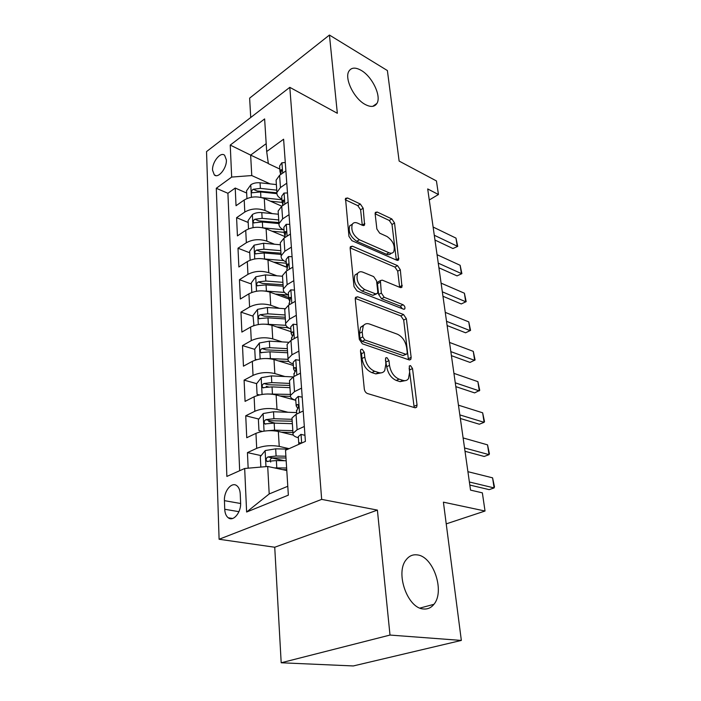<?xml version="1.0" encoding="UTF-8"?>
<svg xmlns="http://www.w3.org/2000/svg" width="701" height="701" viewBox="0 0 701 701"><rect width="100%" height="100%" fill="white"/><g stroke="black" fill="none" stroke-linecap="round" stroke-linejoin="round"><path stroke-width="1.05" d="M362.145 349.212L360.735 349.641L360.48 351.017L364.31 389.046C364.695 391.307 365.747 392.797 367.438 393.524L414.957 407.745L416.657 407.185L417.042 405.003L412.538 368.56L410.514 365.607L409.296 365.975L409.629 372.047L408.49 378.628C407.158 380.503 405.292 381.081 402.873 380.371L399.044 379.136C393.962 376.84 390.781 372.249 389.511 365.361L388.976 360.621L386.882 357.598L385.576 357.992L385.857 364.143L384.691 370.654C383.272 372.687 381.256 373.326 378.636 372.555L374.623 371.258C369.313 368.884 366.036 364.17 364.792 357.142L364.301 352.305L362.145 349.212M365.116 104.423C370.671 107.358 374.606 107.034 376.919 103.433C381.624 96.256 372.231 76.567 361.173 70.372C355.433 67.138 351.341 67.419 348.896 71.213C344.191 78.424 354.049 98.631 365.116 104.423M423.588 608.976C427.724 609.327 431.176 607.776 433.928 604.306C445.161 591.267 433.262 556.349 417.323 554.912C412.854 554.289 409.13 555.911 406.142 559.792C395.022 572.761 407.579 608.556 423.588 608.976M212.561 170.22L214.304 174.891C218.213 178.904 227.019 168.047 226.362 159.881L224.644 155.315C220.657 151.293 211.965 162.124 212.561 170.22M363.171 208.223L360.34 204.044L347.547 197.98L345.514 198.365L348.958 236.36L351.884 240.662L396.889 260.281L398.65 259.896L394.549 222.997L391.833 218.949L377.226 212.035L375.368 212.385L375.14 213.858L376.875 229.025L379.679 233.161L387.022 236.509C393.068 240.811 395.311 245.885 393.752 251.729C392.7 253.28 391.105 253.622 388.959 252.746L359.385 239.742C353.12 235.44 350.754 230.279 352.296 224.267C353.453 222.506 355.232 222.138 357.633 223.146L362.645 225.424L364.59 225.03L363.171 208.223L360.612 209.809L357.79 205.638L345.269 199.741M390.001 635.062L377.392 510.091L274.731 547.236L281.189 662.769L390.001 635.062L461.346 640.425L443.409 502.161L485.031 511.02L482.358 492.847L470.537 490.113L427.698 188.937L438.44 194.519L436.443 180.946L399.132 161.081L387.39 70.556L329.435 35.05L249.635 98.14L250.721 117.505M377.392 510.091L321.663 499.384L289.802 87.345L337.339 113.29L329.435 35.05M357.598 296.786L355.573 297.338L355.258 299.099L359.315 339.389L362.382 343.814L409.095 359.885L410.821 359.376L411.154 357.396L406.37 318.692L403.539 314.53L357.598 296.786L355.302 298.048M354.005 286.613L350.149 248.259L350.421 246.664L352.454 246.2L397.546 265.644L400.324 269.745L401.988 287.103L400.227 287.524L382.255 280.137L380.389 280.593L381.326 293.053L384.218 297.294L403.031 304.733C404.67 305.855 405.266 307.24 404.801 308.887L403.583 309.202L357.011 290.968L354.005 286.613M461.346 640.425L353.295 665.95L281.189 662.769M246.664 193.047L235.221 188.043L236.035 205.726L244.202 200.022L244.807 212.035C251.028 208.53 257.758 208.013 264.996 210.484L272.303 213.621M248.189 222.48L236.588 217.687L237.429 235.895L245.727 230.34L246.358 242.73C252.675 239.313 259.51 238.778 266.844 241.126L274.564 244.246M286.648 267.107L274.021 262.2M249.758 252.781L237.998 248.224L238.866 266.985L247.304 261.596L247.944 274.363C254.375 271.042 261.315 270.49 268.755 272.715L276.939 275.8M288.698 297.531L280.128 294.429M251.37 284.001L239.453 279.69L240.347 299.029L248.925 293.815L249.591 306.985C256.128 303.77 263.173 303.2 270.717 305.285L279.445 308.335M290.862 328.883L287.068 327.612M253.035 316.186L240.951 312.129L241.871 332.081L250.599 327.052L251.282 340.642C257.933 337.54 265.092 336.962 272.75 338.881L282.1 341.895M254.752 349.37L242.493 345.593L243.449 366.176L252.325 361.357L253.035 375.385C259.799 372.415 267.072 371.802 274.845 373.572L284.93 376.525M268.606 386.978L266.214 386.312M256.654 383.64L244.088 380.126L245.07 401.375L254.112 396.775L254.84 411.268C261.727 408.429 269.123 407.798 277 409.393L287.988 412.276M275.265 423.167L268.693 421.52M258.835 419.058L245.736 415.781L246.752 437.731L255.953 433.367C262.919 430.616 270.376 429.976 278.332 431.457L293.333 435.111M244.202 200.022C250.388 196.473 257.074 195.965 264.277 198.488L281.811 206.19M245.727 230.34C252.01 226.887 258.8 226.362 266.1 228.763L284.746 236.482M247.304 261.596C253.692 258.231 260.588 257.688 267.984 259.966L286.7 267.23M248.925 293.815C255.418 290.556 262.419 289.995 269.929 292.133L288.794 298.95M250.599 327.052C257.206 323.906 264.312 323.327 271.927 325.317L291.055 331.696M252.325 361.357C259.046 358.334 266.275 357.729 273.995 359.56L293.386 365.466M254.112 396.775C260.956 393.883 268.29 393.261 276.133 394.926L295.796 400.324M240.609 502.67L240.241 493.951C240.014 490.087 238.883 487.344 236.833 485.714C231.733 481.464 223.821 491.094 224.434 500.654L224.732 509.268C224.933 513.263 226.108 516.102 228.246 517.785C233.31 522.008 241.302 512.343 240.609 502.67M321.663 499.384L219.098 539.262L206.532 151.6L289.802 87.345M235.221 188.043L227.913 193.283L216.294 188.28L226.87 476.426L244.675 468.487L267.703 466.48L286.788 470.52M216.294 188.28L231.672 177.073L230.243 145.081L264.627 118.925L266.687 151.539L283.607 139.21L305.399 441.402L285.517 450.27L288.348 495.16L246.621 512.028L244.675 468.487M281.89 199.075L281.89 199.075C278.306 197.393 276.641 195.167 276.904 192.416L280.453 187.553L286.779 183.198M284.028 230.024L284.028 230.024C280.391 228.421 278.718 226.283 278.989 223.619L282.608 218.905L289.049 214.664M286.236 261.946L286.236 261.946C282.547 260.413 280.856 258.371 281.145 255.804L284.834 251.247L291.388 247.138M288.514 294.876L288.505 294.876C284.772 293.439 283.055 291.485 283.362 289.031L287.13 284.641L293.807 280.672M290.862 328.865L290.854 328.865C287.068 327.525 285.333 325.676 285.657 323.336L289.504 319.139L296.304 315.31M293.281 363.968L293.281 363.968C289.443 362.724 287.69 360.997 288.032 358.781L291.949 354.785L298.889 351.113M295.787 400.245L295.787 400.245C291.896 399.114 290.118 397.502 290.477 395.425L294.49 391.64L301.553 388.144M261.131 455.615L247.435 452.609L256.706 448.351C263.725 445.652 271.234 445.004 279.235 446.406L289.084 448.675M298.381 437.748L298.381 437.748C294.429 436.732 292.641 435.26 293.009 433.323L297.11 429.774L304.322 426.462M292.08 419.408L291.984 418.006L296.05 414.361L303.2 410.97M285.894 170.886L279.611 175.276L276.089 180.192L276.22 182.181M288.137 201.958L281.741 206.243L278.148 211.019L278.279 212.938M290.442 234.029L283.931 238.191L280.277 242.809L280.4 244.658M292.834 267.125L286.201 271.156L282.468 275.616L282.591 277.386M295.296 301.316L288.54 305.207L284.729 309.483L284.843 311.165M297.846 336.646L290.959 340.379L287.068 344.463L287.182 346.066M300.475 373.177L293.465 376.752L289.487 380.617L289.592 382.124M245.736 415.781L254.84 411.268M244.088 380.126L253.035 375.385M242.493 345.593L251.282 340.642M240.951 312.129L249.591 306.985M239.453 279.69L247.944 274.363M237.998 248.224L246.358 242.73M236.588 217.687L244.807 212.035M227.913 193.283L239.672 470.713M247.435 452.609L248.154 468.18M268.334 163.438L250.643 155.105L251.764 175.557L270.148 183.899M267.703 466.48L269.202 493.951L287.787 486.284M274.731 547.236L219.098 539.262M429.275 199.978L438.44 194.519M446.222 523.875L485.031 511.02M266.187 143.661L250.643 155.105L230.243 145.081M279.813 169.046L268.36 163.657L266.687 151.539M284.431 460.732L271.935 457.99M251.764 175.557L231.672 177.073M269.202 493.951L246.621 512.028M360.524 351.446L361.514 353.698L362.005 358.518C363.232 365.536 366.5 370.233 371.819 372.608L374.623 371.258M381.186 372.853L375.832 373.896L371.819 372.608M405.082 380.661L400.078 381.659L396.249 380.433C391.167 378.146 387.995 373.572 386.724 366.684L385.392 359.964M414.186 407.518L409.147 368.148M408.42 359.657L403.688 320.059L400.849 315.914L355.249 298.407M362.724 336.901L364.862 339.976L405.783 354.25L407.009 353.891L407.246 352.515L406.65 347.687C405.397 341.098 402.321 336.594 397.406 334.202L369.611 324.055C366.86 323.126 364.748 323.739 363.284 325.886L362.215 331.897L362.724 336.901L359.964 338.311L362.093 341.387L364.862 339.976M406.116 354.32L403.04 355.565L362.093 341.387M363.889 325.098L360.542 327.314L359.464 333.325L362.215 331.897M359.964 338.311L359.464 333.325M350.132 247.891L394.935 267.09L397.546 265.644M399.649 287.287L397.712 271.191L394.935 267.09M378.855 281.434L377.734 282.056L377.453 283.756L378.654 294.508L381.537 298.722L400.359 306.127L403.031 304.733M402.278 308.694L400.359 306.127M362.934 272.198C360.577 271.296 358.798 271.743 357.606 273.521C355.871 279.944 358.264 285.307 364.765 289.601L375.578 293.868L377.471 293.386L377.769 291.642L376.568 280.847L373.668 276.606L362.934 272.198M357.782 273.259L354.943 275.037C353.199 281.46 355.582 286.805 362.084 291.081L364.765 289.601M376.297 294.026L372.897 295.331L362.084 291.081M362.277 225.258L360.612 209.809M352.349 224.18L349.711 225.853C348.152 231.865 350.509 237.017 356.783 241.302L359.385 239.742M391.149 253.227C390.089 254.761 388.494 255.103 386.356 254.235L356.783 241.302M396.337 260.036L391.999 224.504L389.292 220.464L375.131 213.796M274.363 467.891L286.63 468.005M282.669 469.644L286.744 469.714M260.851 467.076L260.308 456.64L265.241 450.55L275.677 448.833L288.093 449.122M285.894 456.22L276.098 456.018L267.948 456.947C266.038 458.209 265.679 459.681 266.888 461.354L276.369 460.583L286.174 460.767M270.709 462.047C269.64 460.198 270.183 458.813 272.33 457.902L285.999 457.981M304.961 435.321L300.904 434.357L298.302 436.635L298.363 437.52M300.992 443.365L299.73 442.734L298.766 444.355M467.917 471.685L492.575 477.837L494.468 486.792L494.109 487.922L489.175 489.64L469.819 485.057M492.575 477.837L494.109 487.922L469.39 482.008M268.001 430.712L274.582 430.151L292.834 430.677M281.416 432.202L292.957 432.526M262.314 431.413L258.958 430.598L258.389 419.619L263.243 413.52L273.504 411.767L296.646 412.574M292.072 419.312L273.907 418.716L265.889 419.636C264.032 420.88 263.672 422.3 264.803 423.903L274.17 423.132L292.37 423.693M265.889 419.636L270.209 420.723L292.203 421.205M267.3 393.98L290.407 394.418M279.997 395.986L290.442 396.407M259.212 394.987L257.083 394.418L256.54 383.789L261.298 377.681L271.392 375.894L293.167 376.91M257.083 394.418L259.554 394.908M289.671 383.412L271.786 382.623L263.9 383.535C262.095 384.761 261.727 386.137 262.796 387.671L272.041 386.891L289.96 387.662M263.9 383.535L268.159 384.726L289.811 385.445M266.573 358.5L287.962 359.306M278.481 360.927L288.812 361.462M256.452 359.736L255.269 359.376L254.743 349.089L259.423 342.973L269.35 341.159L288.374 342.254M255.269 359.376L256.829 359.631M287.349 348.651L269.736 347.678L261.981 348.581C260.22 349.781 259.843 351.122 260.851 352.594L269.981 351.814L287.629 352.769M261.981 348.581L266.17 349.887L287.498 350.807M265.81 324.195L285.894 325.308M276.904 326.973L288.234 327.682M253.964 325.588L253 315.468L257.609 309.351L267.379 307.511L284.965 308.712M253.517 325.439L254.174 325.518M285.097 314.977L267.747 313.82L260.115 314.723C258.406 315.906 258.021 317.202 258.967 318.622L267.984 317.833L285.368 318.964M260.115 314.723L264.242 316.125L285.254 317.246M302.21 397.169L298.232 396.398L295.691 398.834L295.761 399.789M296.558 411.347L297.39 409.104C298.582 407.649 298.775 406.151 297.951 404.6L297.075 404.591L296.181 405.914L297.837 408.543M463.116 437.941L487.537 444.855L489.412 453.713L489.035 454.651L484.189 456.456L465.017 451.286M487.537 444.855L489.035 454.651L464.544 447.957M299.546 360.296L295.656 359.701L293.167 362.277L293.237 363.293M294.008 374.474L294.814 372.082C295.971 370.636 296.164 369.173 295.401 367.692L294.516 367.718L293.64 369.129L295.086 371.758M458.463 405.178L482.647 412.801L484.505 421.581L484.102 422.326L479.335 424.228L460.355 418.488M482.647 412.801L484.102 422.326L459.847 414.904M296.979 324.633L293.158 324.204L290.722 326.911L290.801 327.989M291.546 338.811L292.326 336.27C293.447 334.833 293.649 333.404 292.93 331.994L292.037 332.055L291.178 333.536L292.44 336.147M453.933 373.361L477.889 381.651L479.729 390.343L474.63 392.893L455.816 386.628M477.889 381.651L479.3 390.904L455.273 382.807M294.49 290.118L290.74 289.846L288.356 292.668L288.435 293.807M289.162 304.287L290.529 297.443L289.636 297.539L288.803 299.09L289.881 301.658M449.534 342.438L473.271 351.359L475.085 359.964L470.047 362.426L451.418 355.661M473.271 351.359L474.638 360.358L450.839 351.622M265.022 291.02L284.475 292.413M275.3 294.078L288.523 295.042M251.808 292.448L251.317 282.871L255.847 276.755L265.46 274.897L282.512 276.247M282.915 282.337L265.819 281.013L258.301 281.907C256.636 283.073 256.251 284.334 257.153 285.701L266.047 284.895L283.178 286.201M258.301 281.907L262.376 283.406L283.081 284.711M292.08 256.697L288.4 256.575L286.069 259.51L286.148 260.702M286.77 269.675L288.207 263.988L287.305 264.111L286.499 265.732L287.428 268.255M445.258 312.374L468.767 321.89L470.564 330.408L465.587 332.791L447.133 325.553M468.767 321.89L470.108 330.644L446.528 321.303M264.198 258.941L283.625 260.57M273.679 262.174L286.323 263.225M250.143 260.185L249.679 251.265L254.139 245.148L263.602 243.265L280.409 244.763M280.803 250.678L263.953 249.205L256.548 250.091C254.927 251.238 254.542 252.465 255.383 253.78L264.172 252.973L281.048 254.419M256.548 250.091L260.57 251.668L280.97 253.157M289.75 224.329L286.131 224.346L283.844 227.378L283.931 228.614M284.501 237.823L285.964 231.567L285.053 231.724L284.264 233.407L285.07 235.895M441.104 283.143L464.395 293.211L466.174 301.649L461.249 303.954L442.971 296.269M464.395 293.211L465.692 301.737L442.34 291.826M466.174 301.649L461.249 303.954M272.049 231.225L284.194 232.355M263.269 227.869L283.441 229.762M248.522 228.894L248.093 220.587L252.474 214.488C255.024 212.938 258.134 212.307 261.806 212.587L278.367 214.226M278.753 219.956L262.139 218.344L254.849 219.22C253.271 220.351 252.877 221.551 253.674 222.822L262.358 221.998L278.989 223.593M254.849 219.22L258.809 220.885L278.919 222.532M287.48 192.95L283.94 193.099L281.697 196.227L281.784 197.507M282.345 205.831L283.782 200.153L282.871 200.337L282.1 202.072L282.81 204.534M437.056 254.7L460.136 265.293L461.889 273.653L457.034 275.879L438.914 267.782M460.136 265.293L461.398 273.592L438.256 263.155M461.889 273.653L457.034 275.879M270.437 201.196L282.065 202.387M262.078 197.7L281.942 199.767M246.945 198.532L246.55 190.812L250.87 184.722C253.376 183.136 256.435 182.497 260.053 182.803L276.387 184.573M276.755 190.146L260.386 188.394L253.201 189.27C251.659 190.383 251.265 191.548 252.018 192.766L260.588 191.943L276.895 193.66M253.201 189.27L257.109 190.996L276.869 192.793M285.289 162.527L281.802 162.79L279.603 166.014L279.699 167.337M280.365 174.751L281.662 169.677L280.759 169.896L279.997 171.684L280.628 174.12M433.113 227.028L455.983 238.112L457.727 246.384L452.925 248.531L434.97 240.049M455.983 238.112L457.218 246.191L434.287 235.247M457.727 246.384L452.925 248.531M264.277 198.488L264.996 210.484M266.1 228.763L266.844 241.126M267.984 259.966L268.755 272.715M269.929 292.133L270.717 305.285M271.927 325.317L272.75 338.881M273.995 359.56L274.845 373.572M276.133 394.926L277 409.393M278.332 431.457L279.235 446.406M296.05 414.361L297.11 429.774M279.611 175.276L280.453 187.553M281.741 206.243L282.608 218.905M283.931 238.191L284.834 251.247M286.201 271.156L287.13 284.641M288.54 305.207L289.504 319.139M290.959 340.379L291.949 354.785M293.465 376.752L294.49 391.64M255.953 433.367L256.706 448.351M238.945 511.669L224.732 509.268M240.627 503.502L224.434 500.654M362.005 358.518L364.792 357.142M375.832 373.896L378.636 372.555M386.198 361.953L388.976 360.621M386.724 366.684L389.511 365.361M396.249 380.433L399.044 379.136M400.078 381.659L402.873 380.371M409.77 369.848L412.538 368.56M414.221 406.23L417.042 405.003M361.514 353.698L364.301 352.305M400.849 315.914L403.539 314.53M403.688 320.059L406.37 318.692M408.411 358.702L411.154 357.396M403.04 355.565L405.783 354.25M350.141 247.576L352.454 246.2M397.712 271.191L400.324 269.745M399.623 286.814L402.26 285.395M377.453 283.756L380.108 282.293M378.654 294.508L381.326 293.053M381.537 298.722L384.218 297.294M372.897 295.331L375.578 293.868M362.259 225.082L364.835 223.514M386.356 254.235L388.959 252.746M375.114 213.323L377.226 212.035M389.292 220.464L391.833 218.949M391.999 224.504L394.549 222.997M396.31 259.738L398.904 258.275M345.26 199.443L347.547 197.98M357.79 205.638L360.34 204.044M265.118 450.708L265.977 466.629M276.369 460.583L276.79 467.839M275.677 448.833L276.098 456.018M272.33 457.902L267.948 456.947M301.658 443.067L301.044 434.392M300.79 442.988L299.73 442.734M263.12 413.669L264.058 431.115M274.17 423.132L274.582 430.151M273.504 411.767L273.907 418.716M261.184 377.83L262.078 394.435M272.041 386.891L272.435 393.69M271.392 375.894L271.786 382.623M259.309 343.122L260.159 358.93M269.981 351.814L270.367 358.386M269.35 341.159L269.736 347.678M257.486 309.5L258.301 324.545M267.984 317.833L268.36 324.204M267.379 307.511L267.747 313.82M299.52 412.723L298.372 396.424M298.197 404.898L297.075 404.591M296.865 375.017L295.787 359.727M295.682 368.078L294.516 367.718M294.297 338.574L293.29 324.221M293.237 332.458L292.037 332.055M291.818 303.323L290.871 289.855M290.862 297.978L289.636 297.539M255.734 276.913L256.505 291.239M266.047 284.895L266.415 291.081M265.46 274.897L265.819 281.013M289.417 269.202L288.532 256.584M288.549 264.592L287.305 264.111M254.025 245.306L254.761 258.949M264.172 252.973L264.531 258.958M263.602 243.265L263.953 249.205M287.095 236.167L286.262 224.338M286.297 232.25L285.053 231.724M252.369 214.637L253.07 227.632M262.358 221.998L262.691 227.737M261.806 212.587L262.139 218.344M284.843 204.166L284.063 193.09M284.115 200.889L282.871 200.337M250.756 184.871L251.431 197.253M260.588 191.943L260.912 197.41M260.053 182.803L260.386 188.394M282.661 173.147L281.925 162.781M281.986 170.474L280.759 169.896M372.792 106.324L376.919 103.433M419.978 608.074L433.928 604.306M215.978 175.627L214.304 174.891M291.984 418.006L293.009 433.323M289.487 380.617L290.477 395.425M287.068 344.463L288.032 358.781M284.729 309.483L285.657 323.336M282.468 275.616L283.362 289.031M280.277 242.809L281.145 255.804M278.148 211.019L278.989 223.619M276.089 180.192L276.904 192.416M232.601 518.486L228.246 517.785M415.229 407.807L416.657 407.185M409.542 359.99L410.821 359.376M360.542 327.314L363.284 325.886M400.919 287.682L401.988 287.103M377.734 282.056L380.389 280.593M404.013 309.299L404.801 308.887M354.943 275.037L357.606 273.521M363.6 225.634L364.59 225.03M349.711 225.853L352.296 224.267M397.66 260.448L398.65 259.896M267.878 461.565L266.888 461.354M298.302 436.635L298.81 443.97M265.697 424.123L264.803 423.903M263.594 387.898L262.796 387.671M261.569 352.822L260.851 352.594M259.615 318.841L258.967 318.622M295.691 398.834L296.181 405.914M296.497 410.418L296.742 414.037M293.167 362.277L293.64 369.129M293.938 373.475L294.14 376.402M290.722 326.911L291.178 333.536M291.476 337.751L291.634 340.02M288.356 292.668L288.803 299.09M289.084 303.165L289.198 304.83M257.723 285.912L257.153 285.701M286.069 259.51L286.499 265.732M255.9 253.981L255.383 253.78M283.844 227.378L284.264 233.407M284.527 237.236L284.562 237.788M254.139 223.006L253.674 222.822M281.697 196.227L282.1 202.072M279.603 166.014L279.997 171.684"/></g></svg>
